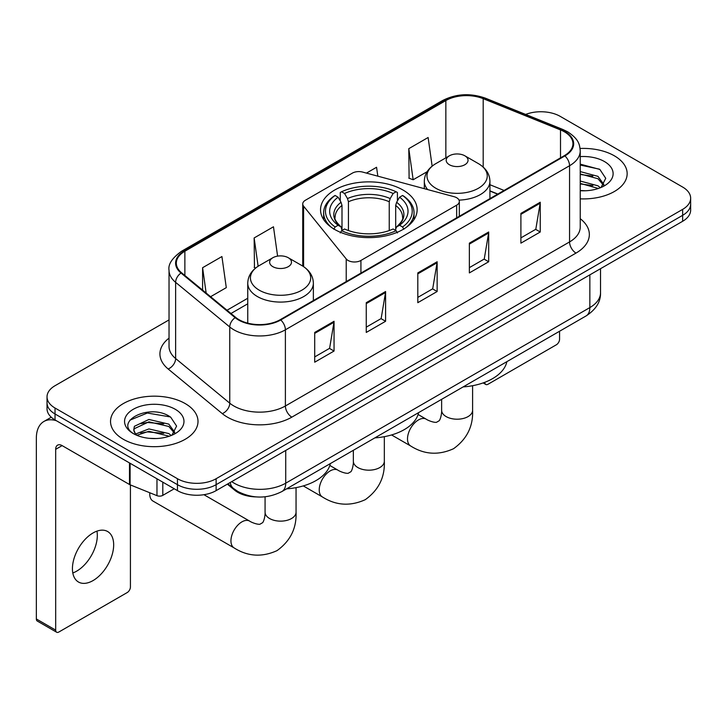 <?xml version="1.0" encoding="UTF-8"?>
<svg xmlns="http://www.w3.org/2000/svg" width="727" height="727" viewBox="0 0 727 727"><rect width="100%" height="100%" fill="white"/><g stroke="black" fill="none" stroke-linecap="round" stroke-linejoin="round"><path stroke-width="1.09" d="M456.656 197.735A9.115 5.262 0 0 0 454.066 196.69L362.655 172.081A9.115 5.262 0 0 0 352.368 173.126L305.413 200.234A9.115 5.262 0 0 0 302.741 203.951A9.115 5.262 0 0 0 303.595 206.177L346.225 258.948A9.115 5.262 0 0 0 360.928 260.448L456.656 205.178A9.115 5.262 0 0 0 459.328 201.452A9.115 5.262 0 0 0 456.656 197.735M402.994 190.029A48.3 27.88 0 0 0 350.359 183.986A48.3 27.88 0 0 0 320.543 209.749A48.3 27.88 0 0 0 334.693 229.459A48.3 27.88 0 0 0 387.318 235.512A48.3 27.88 0 0 0 417.134 209.749A48.3 27.88 0 0 0 402.994 190.029M497.632 194.164L489.925 191.047M256.168 496.904A27.335 15.785 180 0 1 234.657 490.18L227.342 484.146M169.037 319.898L55.034 385.71A27.335 15.785 0 0 0 47.028 396.869L47.028 408.774A27.335 15.785 0 0 0 55.034 419.933L177.461 490.625A27.335 15.785 0 0 0 216.128 490.625L682.644 221.281A27.335 15.785 0 0 0 690.65 210.121L690.65 204.169A27.335 15.785 0 0 1 682.644 215.328A27.335 15.785 0 0 0 690.65 204.169L690.65 198.217A27.335 15.785 0 0 0 682.644 187.057L560.217 116.375A27.335 15.785 0 0 0 525.648 114.43M47.028 396.869A27.335 15.785 0 0 0 55.034 408.029L177.461 478.72A27.335 15.785 0 0 0 216.128 478.72L216.128 484.673L682.644 215.328L216.128 484.673A27.335 15.785 0 0 1 177.461 484.673A27.335 15.785 0 0 0 216.128 484.673L216.128 490.625M55.034 408.029L55.034 413.981L177.461 484.673L55.034 413.981A27.335 15.785 0 0 1 47.028 402.822A27.335 15.785 0 0 0 55.034 413.981L55.034 419.933M614.342 155.805A43.738 25.254 0 0 0 580.082 148.481A43.738 25.254 0 0 1 614.342 155.805A43.738 25.254 0 0 1 627.156 173.662A43.738 25.254 0 0 0 614.342 155.805M185.194 403.567A43.738 25.254 0 0 0 137.53 398.096A43.738 25.254 0 0 0 110.531 421.424A43.738 25.254 0 0 0 123.336 439.281A43.738 25.254 0 0 0 171.009 444.76A43.738 25.254 0 0 0 198.008 421.424A43.738 25.254 0 0 0 185.194 403.567A43.738 25.254 0 0 0 137.53 398.096A43.738 25.254 0 0 0 110.531 421.424A43.738 25.254 0 0 0 123.336 439.281A43.738 25.254 0 0 0 171.009 444.76A43.738 25.254 0 0 0 198.008 421.424A43.738 25.254 0 0 0 185.194 403.567M564.406 131.805A29.162 16.839 180 0 1 572.94 143.71A29.162 16.839 180 0 1 564.406 155.614L280.24 319.68A29.162 16.839 180 0 1 235.73 317.426L181.596 272.789A29.162 16.839 180 0 1 176.325 263.138A29.162 16.839 180 0 1 184.867 251.233L445.851 100.553A29.162 16.839 180 0 1 483.191 98.663L560.508 129.924A29.162 16.839 180 0 1 564.406 131.805M564.915 131.514A29.889 17.257 0 0 0 560.926 129.579L483.609 98.327A29.889 17.257 0 0 0 445.333 100.253L184.349 250.933A29.889 17.257 0 0 0 181.005 273.034L235.139 317.672A29.889 17.257 0 0 0 280.758 319.971L564.915 155.914A29.889 17.257 0 0 0 564.915 131.514M314.709 332.439L314.709 362.2L334.047 351.041L334.047 321.279L314.709 332.439M314.709 356.921L329.604 348.324L333.966 322.27A7.288 4.208 -120 0 0 334.047 321.279M329.467 348.397L334.047 351.041M366.263 302.677L366.263 332.439L385.592 321.279L385.592 291.518L366.263 302.677M366.263 327.159L381.148 318.562L385.519 292.508A7.288 4.208 -120 0 0 385.592 291.518M381.021 318.635L385.592 321.279M520.905 213.393L520.905 243.154L540.243 231.995L540.243 202.233L520.905 213.393M520.905 237.874L535.799 229.278L540.161 203.224A7.288 4.208 -120 0 0 540.243 202.233M535.663 229.35L540.243 231.995M469.36 243.154L469.36 272.916L488.689 261.756L488.689 231.995L469.36 243.154M469.36 267.636L484.246 259.039L488.617 232.985A7.288 4.208 -120 0 0 488.689 231.995M484.118 259.112L488.689 261.756M417.807 272.916L417.807 302.677L437.145 291.518L437.145 261.756L417.807 272.916M417.807 297.398L432.701 288.801L437.063 262.747A7.288 4.208 -120 0 0 437.145 261.756M432.565 288.873L437.145 291.518M580.237 198.853A43.738 25.254 0 0 0 627.156 173.662A43.738 25.254 0 0 1 580.237 198.853M216.128 478.72L682.644 209.376A27.335 15.785 0 0 0 690.65 198.217M210.594 296.707L226.288 287.647L221.926 256.549L202.597 267.709L202.597 290.109M377.822 176.161L376.568 167.265L366.453 173.099M432.138 166.147L428.121 137.503L408.792 148.662L409.101 178.242M277.596 256.122L273.47 226.788L254.141 237.947L254.459 267.527M408.792 148.662L413.154 179.76L427.131 171.69M413.154 179.76L408.792 178.124M255.695 267.99L254.141 267.409M254.141 237.947L258.121 266.264M202.597 267.709L206.15 293.036M580.237 190.492L585.344 190.774M580.237 181.041L597.976 185.812L600.384 187.739M580.237 183.404L598.403 188.466M580.237 171.59L597.976 176.361L603.892 184.531M580.237 173.953L597.976 178.724L603.419 185.149M580.237 190.71A29.707 17.148 0 0 0 604.419 185.785A29.707 17.148 0 0 0 604.419 161.53A29.707 17.148 0 0 0 580.237 156.605M601.084 187.448L605.736 178.306L599.857 169.436L580.237 164.129M580.237 165.047L599.448 169.173M580.237 174.489L592.878 176.116M580.237 183.94L592.878 185.567M484.755 382.32L484.827 382.366A4.553 2.626 120 0 0 485.772 384.456A4.553 2.626 120 0 0 488.044 384.229L556.346 344.789A4.553 2.626 120 0 0 559.572 339.209L559.572 331.239M333.82 229.223L335.12 226.988A43.375 25.045 0 0 1 335.12 195.481L338.1 197.208A39.185 22.619 0 0 0 338.1 225.261L341.045 226.933L341.999 230.45M341.999 229.014L341.999 205.459L341.045 202.279L338.1 197.208M340.263 200.943L340.263 192.501L341.563 191.764A43.375 25.045 0 0 1 396.124 191.764L393.134 193.482A39.185 22.619 0 0 0 344.543 193.482L347.488 198.562L348.442 201.742L348.442 230.55M389.245 230.55L389.245 201.742L390.19 198.562L393.134 193.482M374.859 437.881A50.118 28.935 0 0 0 418.598 412.627M335.12 195.481L333.82 196.226A45.201 26.099 0 0 0 323.642 212.72A45.201 26.099 0 0 0 331.53 227.46M396.124 191.764L397.415 192.501L397.415 200.943M340.263 232.94L341.563 230.704A43.375 25.045 0 0 0 396.124 230.704L397.415 232.94M341.563 230.704L344.543 228.987A39.185 22.619 0 0 0 393.134 228.987L396.124 230.704M338.1 225.261L335.12 226.988M344.543 193.482L341.563 191.764M341.045 202.279A35.05 20.238 0 0 0 341.045 226.933L341.208 227.042C336.228 222.226 334.202 218.963 335.12 217.237A33.715 19.465 0 0 1 341.999 205.459M406.148 227.46A45.201 26.099 0 0 0 414.036 212.72A45.201 26.099 0 0 0 403.858 196.226L402.567 195.481A43.375 25.045 0 0 1 402.567 226.988L403.858 229.223M402.567 226.988L399.577 225.261A39.185 22.619 0 0 0 399.577 197.208L402.567 195.481M399.577 197.208L396.633 202.279L395.688 205.459L395.688 229.014L396.633 226.933L399.577 225.261M395.688 205.459A33.715 19.465 0 0 1 402.558 217.237C403.476 218.972 401.449 222.244 396.469 227.042L396.633 226.933A35.05 20.238 0 0 0 396.633 202.279M395.688 230.45L395.688 229.014M459.028 200.116A32.806 18.938 0 0 0 489.925 181.205C489.68 173.907 485.845 168.055 478.43 163.639L464.853 155.805A10.932 6.316 0 0 0 449.386 155.805A10.932 6.316 0 0 0 449.386 164.729A10.932 6.316 0 0 0 464.853 164.729A10.932 6.316 0 0 0 464.853 155.805L478.43 163.639A30.134 17.403 0 0 1 478.43 188.248A30.134 17.403 0 0 1 435.809 188.248A30.134 17.403 0 0 1 435.809 163.639C428.385 168.055 424.55 173.907 424.314 181.205A32.806 18.938 0 0 0 427.703 189.593M463.144 386.909A50.118 28.935 0 0 0 506.873 361.664M149.807 492.761A15.494 8.942 120 0 0 149.753 493.969A15.494 8.942 120 0 0 152.97 501.067L234.158 547.94A15.494 8.942 -60 0 1 231.777 535.526A15.494 8.942 -60 0 1 241.9 521.877A15.494 8.942 -60 0 1 249.643 521.105C250.506 521.877 256.449 524.567 259.866 524.267L262.701 522.631C264.664 519.823 265.31 513.335 265.073 512.199A15.494 8.942 180 0 0 269.608 518.524A15.494 8.942 180 0 0 291.518 518.524A15.494 8.942 180 0 0 296.053 512.199C296.716 528.229 290.355 541.052 276.987 550.648C261.993 557.427 247.716 556.528 234.158 547.94M272.834 266.664A10.932 6.316 0 0 0 288.292 266.664A10.932 6.316 0 0 0 288.292 257.74L301.869 265.573A30.134 17.403 0 0 1 301.869 290.182A30.134 17.403 0 0 1 259.248 290.182A30.134 17.403 0 0 1 259.248 265.573C251.833 269.981 247.998 275.842 247.753 283.139A32.806 18.938 0 0 0 257.367 296.534A32.806 18.938 0 0 0 293.117 300.642A32.806 18.938 0 0 0 313.364 283.139C313.128 275.842 309.293 269.981 301.869 265.573L288.292 257.74A10.932 6.316 0 0 0 272.834 257.74A10.932 6.316 0 0 0 272.834 266.664M286.583 488.844A50.118 28.935 0 0 0 330.322 463.599M96.945 531.137A29.162 16.839 -60 0 1 76.698 571.131A29.162 16.839 -60 0 1 72.809 572.958M93.056 580.573A29.162 16.839 120 0 0 112.103 554.883A29.162 16.839 120 0 0 107.632 531.519A29.162 16.839 120 0 0 93.056 532.955A29.162 16.839 120 0 0 74 558.654A29.162 16.839 120 0 0 78.471 582.018A29.162 16.839 120 0 0 93.056 580.573M162.803 482.155L162.803 495.369L174.244 488.762M56.397 420.724A36.45 21.047 -120 0 0 43.902 421.478A36.45 21.047 -120 0 0 36.35 438.163L36.35 618.968L55.679 630.127L55.679 449.331A9.115 5.262 60 0 1 57.569 445.16A9.115 5.262 60 0 1 62.122 445.606L129.497 484.509L129.497 462.926M55.679 630.127A4.553 2.626 120 0 0 56.624 632.217L37.295 621.058A4.553 2.626 -60 0 1 36.35 618.968M56.624 632.217A4.553 2.626 120 0 0 58.905 631.99L127.207 592.56A4.553 2.626 120 0 0 130.424 586.98L130.424 484.927M162.803 495.369A4.553 2.626 180 0 1 156.968 495.66L130.106 484.8A4.553 2.626 180 0 1 129.497 484.509M149.326 438.336L156.196 438.545M135.676 433.983L148.935 428.921L168.828 433.574L171.236 435.5M136.894 435.255L148.935 431.284L169.264 436.236M135.885 434.9L133.75 429.911A20.592 11.886 0 0 0 137.076 435.409M133.75 429.911L134.377 426.304L148.935 419.47L168.828 424.123L174.744 432.292M133.804 430.202L134.377 428.666L148.935 421.833L168.828 426.485L174.28 432.91M171.945 435.209L176.597 426.077L170.709 417.207C149.871 402.222 112.83 421.96 134.213 434.064L134.322 434.137M175.271 409.301A29.707 17.148 0 0 0 133.259 409.301A29.707 17.148 0 0 0 133.259 433.556A29.707 17.148 0 0 0 175.271 433.556A29.707 17.148 0 0 0 175.271 409.301M129.869 420.179L147.317 413.027L170.309 416.935M140.765 423.659L147.317 422.478L163.729 423.877M140.765 433.11L147.317 431.92L163.729 433.328M234.657 489.371L234.657 490.18M303.595 206.177L303.595 266.655M346.225 258.948L346.225 281.585M360.928 260.448L360.928 273.098M456.656 205.178L456.656 217.827M231.722 481.619A36.45 21.047 0 0 0 234.167 483.182A36.45 21.047 0 0 0 285.72 483.182L589.851 307.585A36.45 21.047 0 0 0 600.529 292.708C600.802 301.75 595.976 309.493 586.08 315.936L281.94 491.525A18.23 10.523 60 0 0 285.72 483.182L285.72 450.44M589.851 274.851L589.851 307.585A18.23 10.523 60 0 1 586.08 315.936M230.241 482.474A18.23 12.186 129.5 0 0 233.422 488.399L227.887 483.837M682.644 221.281L682.644 209.376M177.461 490.625L177.461 478.72M580.237 218.7A45.565 26.308 180 0 1 576.002 253.087L291.836 417.144A9.115 5.262 60 0 1 285.393 405.984L569.559 241.927A36.45 21.047 0 0 0 580.237 227.042L580.237 150.852A36.45 21.047 180 0 1 569.559 165.738A9.115 5.262 -120 0 0 564.915 155.914M291.836 417.144A45.565 26.308 180 0 1 227.406 417.144A45.565 26.308 180 0 1 222.298 413.636L168.164 368.998A45.565 26.308 180 0 1 169.037 338.128M233.849 405.984A36.45 21.047 0 0 0 285.393 405.984L285.393 329.794A36.45 21.047 180 0 1 229.759 326.986L175.625 282.349A36.45 21.047 180 0 1 169.037 270.28L169.037 346.47A36.45 21.047 0 0 0 175.625 358.538L229.759 403.176A36.45 21.047 0 0 0 233.849 405.984M580.237 150.852C579.646 144.591 579.065 139.384 567.669 131.805L562.88 129.479A9.115 4.271 112 0 0 560.926 129.579M562.88 129.479L485.563 98.227C470.469 92.883 456.147 93.656 442.579 100.544A9.115 5.262 60 0 1 445.333 100.253M184.349 250.933A9.115 5.262 -120 0 0 181.596 251.224C172.135 258.03 167.955 264.374 169.037 270.28M181.005 273.034A9.115 6.098 129.5 0 0 175.625 282.349L175.625 358.538A9.115 6.098 -50.5 0 1 168.164 368.998M485.563 98.227A9.115 4.271 112 0 0 483.609 98.327M235.139 317.672A9.115 6.098 129.5 0 0 229.759 326.986L229.759 403.176A9.115 6.098 -50.5 0 1 222.298 413.636M280.758 319.971A9.115 5.262 60 0 1 285.393 329.794L569.559 165.738L569.559 241.927A9.115 5.262 60 0 0 576.002 253.087M184.867 251.233L184.867 275.488M560.508 129.924L560.508 157.868M483.191 98.663L483.191 167.083M504.084 190.447L489.925 184.722M445.851 100.553L445.851 157.841M247.753 298.252L227.006 310.238M417.807 273.861L437.063 262.747M469.36 244.099L488.617 232.985M520.905 214.338L540.161 203.224M366.263 303.622L385.519 292.508M314.709 333.384L333.966 322.27M384.329 436.673L384.329 461.236A15.494 8.942 180 0 1 379.794 467.561A15.494 8.942 180 0 1 357.884 467.561A15.494 8.942 180 0 1 353.349 461.236C353.586 462.363 352.94 468.86 350.977 471.669L348.142 473.304C344.725 473.604 338.791 470.905 337.928 470.142L329.822 465.462M384.329 461.236C384.992 477.266 378.64 490.08 365.263 499.676C350.269 506.465 335.992 505.565 322.434 496.968A15.494 8.942 -60 0 1 320.062 484.555A15.494 8.942 -60 0 1 330.176 470.905A15.494 8.942 -60 0 1 337.928 470.142M389.245 201.742A33.715 19.465 0 0 0 348.442 201.742M390.19 198.562A35.05 20.238 0 0 0 347.488 198.562M472.605 385.701L472.605 410.264A15.494 8.942 180 0 1 468.07 416.589A15.494 8.942 180 0 1 446.16 416.589A15.494 8.942 180 0 1 441.625 410.264C441.862 411.4 441.216 417.889 439.253 420.697L436.418 422.342C433.001 422.632 427.067 419.942 426.204 419.17L418.098 414.49M472.605 410.264C473.268 426.304 466.916 439.117 453.539 448.713C438.545 455.502 424.268 454.593 410.71 446.005A15.494 8.942 -60 0 1 408.338 433.592A15.494 8.942 -60 0 1 418.452 419.942A15.494 8.942 -60 0 1 426.204 419.17M55.679 449.331L62.122 445.606M130.106 463.281L130.106 484.8M156.968 495.66L156.968 478.784M302.741 203.951L302.741 266.1M459.328 201.452L459.328 216.282M281.94 491.525C267.272 498.895 252.605 498.895 237.947 491.525L233.422 488.399M600.529 292.708L600.529 268.69M442.579 100.544L181.596 251.224M247.753 303.804L230.968 313.501M497.831 194.054L489.925 190.856M485.772 384.456L483.119 382.92M322.434 496.968L303.277 485.909M323.642 219.572L323.642 212.72M414.036 219.572L414.036 212.72M353.349 450.295L353.349 461.236M410.71 446.005L391.553 434.946M489.925 198.616L489.925 181.205M424.314 188.675L424.314 181.205M449.386 155.805L435.809 163.639M441.625 399.332L441.625 410.264M149.753 492.742L149.753 493.969M296.053 487.635L296.053 512.199M313.364 300.551L313.364 283.139M247.753 323.151L247.753 283.139M272.834 257.74L259.248 265.573M249.643 521.105L203.905 494.696M265.073 496.786L265.073 512.199M43.902 421.478L51.272 417.225"/></g></svg>
